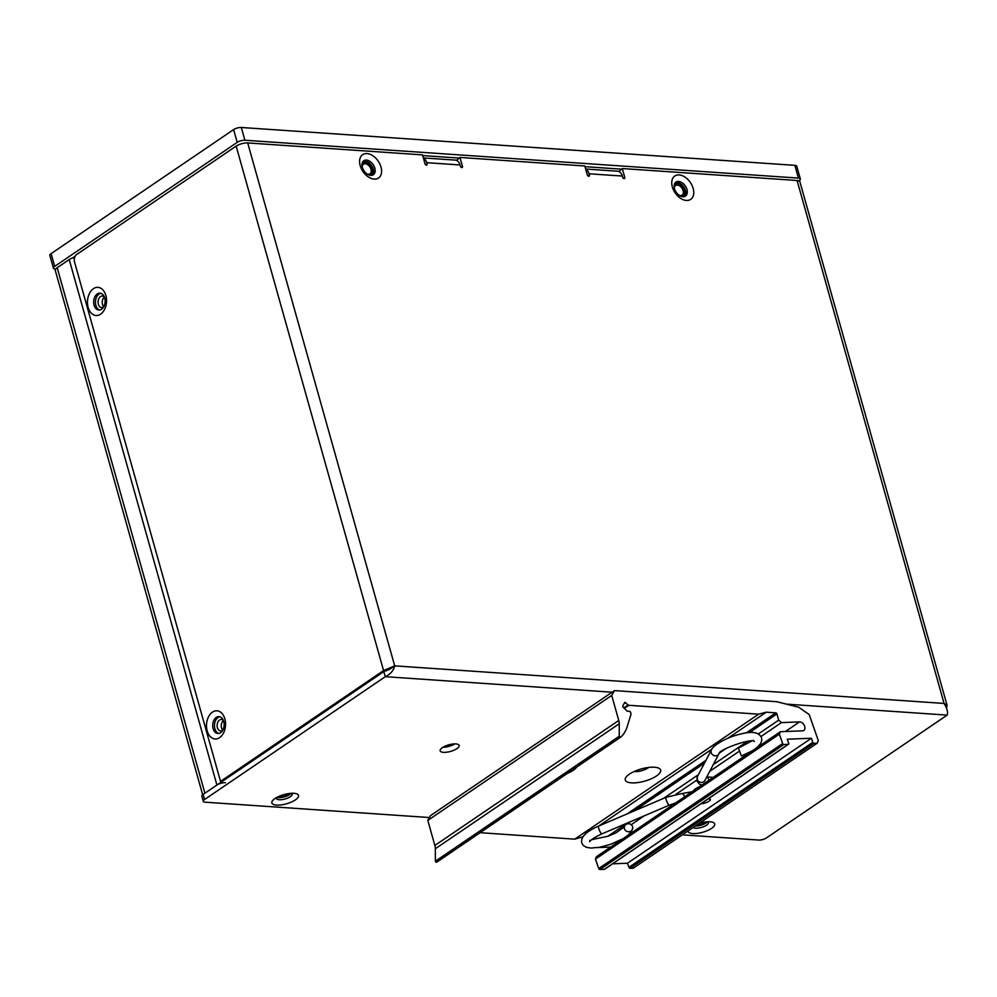 <?xml version="1.0" encoding="UTF-8"?>
<svg xmlns="http://www.w3.org/2000/svg" width="997" height="997" viewBox="0 0 997 997"><rect width="100%" height="100%" fill="white"/><g stroke="black" fill="none" stroke-linecap="round" stroke-linejoin="round"><path stroke-width="1.5" d="M278.387 796.615A5.783 1.994 164.3 0 0 287.547 794.709A5.783 1.994 164.3 0 0 288.719 793.575M696.292 825.354A5.783 1.994 164.3 0 0 703.745 823.173A5.783 1.994 164.3 0 0 704.916 822.039M74.638 257.475A6.206 2.144 164.3 0 0 69.217 259.556L57.19 267.732A8.475 2.929 164.3 0 0 55.284 270.449L202.665 794.759M225.397 782.707A6.206 2.144 -15.7 0 0 216.922 785.038L204.896 793.213L57.19 267.732M104.373 297.006A5.783 3.901 -86.1 0 0 102.392 296.009A5.783 3.901 -86.1 0 0 100.523 296.558A5.783 3.901 -86.1 0 0 98.117 302.914A5.783 3.901 -86.1 0 0 101.594 307.562A5.783 3.901 -86.1 0 0 103.464 307.014A5.783 3.901 -86.1 0 0 103.7 306.839M223.39 720.445A5.783 3.901 -86.1 0 0 221.409 719.448A5.783 3.901 -86.1 0 0 219.552 719.996A5.783 3.901 -86.1 0 0 217.147 726.364A5.783 3.901 -86.1 0 0 220.624 731A5.783 3.901 -86.1 0 0 222.493 730.452A5.783 3.901 -86.1 0 0 222.717 730.29M222.755 730.24A5.783 3.901 93.9 0 1 223.415 720.507M103.725 306.789A5.783 3.901 93.9 0 1 104.386 297.056M618.9 171.521L622.265 168.543L797.077 180.494A8.475 2.929 164.3 0 1 799.918 181.815L947.125 705.49L944.059 703.433C947.138 708.431 948.159 712.332 947.15 715.111L766.431 837.941A5.646 1.944 -15.7 0 1 758.729 840.06L682.359 834.838M456.576 160.417L459.953 157.451L584.815 165.988L587.32 174.911A1.408 0.922 55.8 0 0 589.401 175.048L589.04 173.777A8.475 5.708 93.9 0 0 585.75 169.316M363.132 161.327A8.475 5.533 -124.2 0 1 364.927 161.103A8.475 5.533 -124.2 0 1 372.33 166.761A8.475 5.533 -124.2 0 1 372.517 175.16M675.268 182.675A8.475 5.533 -124.2 0 1 677.075 182.439A8.475 5.533 -124.2 0 1 684.478 188.109A8.475 5.533 -124.2 0 1 684.665 196.496M429.445 817.54L205.195 802.199A5.646 1.944 -15.7 0 1 203.288 801.326A5.646 1.944 -15.7 0 1 204.572 799.519L385.291 676.689C390.463 674.184 393.591 670.582 394.687 665.859L383.571 670.57L220.524 781.374L74.538 262.012A5.646 3.801 93.9 0 1 76.644 254.509L236.152 146.11A8.475 2.929 164.3 0 1 247.692 142.932L422.491 154.884L425.009 163.807A1.408 0.922 55.8 0 0 427.09 163.957L426.728 162.685A8.475 5.708 93.9 0 0 423.438 158.211M461.113 167.297L462.458 166.374A1.408 0.922 55.8 0 1 460.377 166.237L460.028 164.954A8.475 5.708 -86.1 0 0 455.293 160.106L423.351 157.925M462.458 166.374L459.953 157.451M623.424 178.401L624.783 177.478A1.408 0.922 55.8 0 1 622.701 177.329L622.34 176.058A8.475 5.708 -86.1 0 0 617.617 171.21L585.663 169.029M624.783 177.478L622.265 168.543M679.169 174.936A14.12 9.222 55.8 0 0 672.352 186.987A14.12 9.222 55.8 0 0 686.347 200.447A14.12 9.222 55.8 0 0 693.164 188.408A14.12 9.222 55.8 0 0 679.169 174.936M367.033 153.588A14.12 9.222 55.8 0 0 360.204 165.639A14.12 9.222 55.8 0 0 374.199 179.099A14.12 9.222 55.8 0 0 381.016 167.06A14.12 9.222 55.8 0 0 367.033 153.588M946.489 707.833L947.125 705.49M388.581 669.909L391.148 668.264L383.857 671.592L203.126 794.41A5.646 1.944 164.3 0 0 201.855 796.229L203.288 801.326M291.149 793.325A8.188 2.829 -15.7 0 1 289.778 794.522A8.188 2.829 -15.7 0 1 277.016 797.301M454.944 743.887A9.883 3.415 -15.7 0 1 442.955 747.264M707.347 821.777A8.188 2.829 -15.7 0 1 705.976 822.974A8.188 2.829 -15.7 0 1 695.245 826.077M687.992 831A13.833 4.773 164.3 0 0 692.716 833.554A13.833 4.773 164.3 0 0 711.571 828.37A13.833 4.773 164.3 0 0 710.811 821.852A13.833 4.773 164.3 0 0 710.038 821.777A13.833 4.773 164.3 0 0 699.358 823.285M455.853 743.924A9.883 3.415 164.3 0 0 445.235 746.092A9.883 3.415 164.3 0 0 440.151 750.803A9.883 3.415 164.3 0 0 443.478 752.336A9.883 3.415 164.3 0 0 454.084 750.168A9.883 3.415 164.3 0 0 459.168 745.457A9.883 3.415 164.3 0 0 455.853 743.924M274.985 798.51A13.833 4.773 164.3 0 0 274.088 799.158A13.833 4.773 164.3 0 0 276.518 805.09A13.833 4.773 164.3 0 0 295.374 799.906A13.833 4.773 164.3 0 0 294.626 793.388A13.833 4.773 164.3 0 0 293.841 793.313A13.833 4.773 164.3 0 0 274.985 798.51M612.108 692.205L385.291 676.689L383.857 671.592M391.148 668.264L394.687 665.859L944.059 703.433L797.077 180.494M386.736 670.782L383.571 670.57L236.152 146.11M93.419 288.694A14.12 9.509 -86.1 0 0 88.16 307.45A14.12 9.509 -86.1 0 0 100.585 314.192A14.12 9.509 -86.1 0 0 105.844 295.436A14.12 9.509 -86.1 0 0 93.419 288.694M212.436 712.132A14.12 9.509 -86.1 0 0 207.177 730.901A14.12 9.509 -86.1 0 0 219.614 737.643A14.12 9.509 -86.1 0 0 224.861 718.874A14.12 9.509 -86.1 0 0 212.436 712.132M222.157 781.486L220.524 781.374M218.729 733.456A8.475 5.708 93.9 0 1 214.467 726.177A8.475 5.708 93.9 0 1 218.031 717.516A8.475 5.708 93.9 0 1 219.876 716.756M99.712 310.017A8.475 5.708 93.9 0 1 95.45 302.739A8.475 5.708 93.9 0 1 99.015 294.078A8.475 5.708 93.9 0 1 100.847 293.317M216.274 717.404A8.475 5.708 -86.1 0 0 212.76 726.713A8.475 5.708 -86.1 0 0 217.845 733.505A8.475 5.708 -86.1 0 0 220.574 732.708A8.475 5.708 -86.1 0 0 224.088 723.398A8.475 5.708 -86.1 0 0 219.004 716.606A8.475 5.708 -86.1 0 0 216.274 717.404M97.245 293.953A8.475 5.708 -86.1 0 0 93.73 303.262A8.475 5.708 -86.1 0 0 98.828 310.055A8.475 5.708 -86.1 0 0 101.557 309.257A8.475 5.708 -86.1 0 0 105.071 299.947A8.475 5.708 -86.1 0 0 99.974 293.155A8.475 5.708 -86.1 0 0 97.245 293.953M693.089 827.535A8.188 2.829 164.3 0 0 695.42 828.208A8.188 2.829 164.3 0 0 706.586 825.13A8.188 2.829 164.3 0 0 708.431 822.5A8.188 2.829 164.3 0 0 707.783 821.765M276.63 797.5A8.188 2.829 164.3 0 0 276.468 798.472A8.188 2.829 164.3 0 0 279.222 799.744A8.188 2.829 164.3 0 0 290.389 796.678A8.188 2.829 164.3 0 0 292.233 794.048A8.188 2.829 164.3 0 0 291.585 793.3M678.571 181.429A8.475 5.533 55.8 0 0 675.954 182.077A8.475 5.533 55.8 0 0 675.156 190.464A8.475 5.533 55.8 0 0 682.87 196.733A8.475 5.533 55.8 0 0 685.475 196.085A8.475 5.533 55.8 0 0 686.285 187.698A8.475 5.533 55.8 0 0 678.571 181.429M366.422 160.081A8.475 5.533 55.8 0 0 363.805 160.729A8.475 5.533 55.8 0 0 363.008 169.116A8.475 5.533 55.8 0 0 370.722 175.385A8.475 5.533 55.8 0 0 373.327 174.737A8.475 5.533 55.8 0 0 374.137 166.349A8.475 5.533 55.8 0 0 366.422 160.081M800.342 178.962L796.753 166.212A5.646 1.944 164.3 0 0 794.846 165.34L241.311 127.479A5.646 1.944 164.3 0 0 233.61 129.598L51.121 253.624A5.646 1.944 164.3 0 0 49.85 255.444L53.439 268.193A5.646 1.944 -15.7 0 1 54.71 266.386L237.199 142.359A5.646 1.944 -15.7 0 1 244.901 140.241L798.435 178.089A5.646 1.944 -15.7 0 1 800.342 178.962A5.646 1.944 -15.7 0 1 799.058 180.781L798.921 180.881M55.67 269.09L55.334 269.065A5.646 1.944 -15.7 0 1 53.439 268.193M239.866 144.278L243.318 143.306M72.507 258.024L75.161 256.217M422.691 155.569L459.056 158.062M585.002 166.673L621.368 169.154M679.194 195.312A5.783 3.776 55.8 0 0 682.122 195.125A5.783 3.776 55.8 0 0 683.132 190.626A5.783 3.776 55.8 0 0 675.617 185.554A5.783 3.776 55.8 0 0 674.358 188.209M367.046 173.964A5.783 3.776 55.8 0 0 369.974 173.777A5.783 3.776 55.8 0 0 370.984 169.278A5.783 3.776 55.8 0 0 363.469 164.206A5.783 3.776 55.8 0 0 362.21 166.86M362.036 163.832A7.054 4.611 -124.2 0 1 362.758 163.159A7.054 4.611 -124.2 0 1 371.931 169.353A7.054 4.611 -124.2 0 1 370.685 174.824A7.054 4.611 -124.2 0 1 369.8 175.248M674.184 185.18A7.054 4.611 -124.2 0 1 674.907 184.495A7.054 4.611 -124.2 0 1 684.067 190.689A7.054 4.611 -124.2 0 1 682.833 196.172A7.054 4.611 -124.2 0 1 681.936 196.596M614.451 690.609L430.542 815.596L427.813 820.419L611.722 695.432L614.451 690.609L776.763 701.714L798.709 707.234L809.178 714.513L818.313 740.559L817.191 743.189L813.976 743.326A1.134 0.735 -124.2 0 1 812.817 742.329L811.384 738.241L627.474 863.228L628.908 867.315A1.134 0.735 55.8 0 0 630.067 868.312L633.294 868.175L817.191 743.189M480.118 832.694L574.721 839.162L758.63 714.176L628.795 705.29A1.134 0.735 -124.2 0 1 628.122 704.954L624.832 702.337L622.701 706.013L623.013 707.097L627.275 711.197L629.979 711.384L630.889 713.154A2.829 1.844 -124.2 0 1 630.914 714.6L626.714 728.196C624.67 733.044 622.464 736.085 620.122 737.294L619.237 736.247L619.237 723.76L435.34 848.746A11.291 7.378 -124.2 0 0 434.854 845.456L427.813 820.419M435.34 848.746L435.34 861.234L436.212 862.293L437.035 861.969L620.944 736.982L436.212 862.293M574.721 839.162L582.796 836.869M592.941 838.689A1.134 0.735 -124.2 0 1 593.028 838.913L593.215 839.586M597.851 847.587L610.65 847.076M595.446 859.115L779.355 734.128L780.377 731.723L596.468 856.71L595.446 859.115L598.748 868.524A1.134 0.735 55.8 0 0 599.92 869.521L604.332 869.334A1.134 0.735 55.8 0 0 604.793 869.023M612.594 863.826L627.474 863.228M811.384 738.241L787.256 739.213L788.689 743.301A1.134 0.735 -124.2 0 1 788.241 744.348L783.816 744.535A1.134 0.735 -124.2 0 1 782.657 743.538L779.355 734.128M701.041 803.719A5.646 1.608 160.7 0 0 701.514 803.719A5.646 1.608 160.7 0 0 707.496 802.049A5.646 1.608 160.7 0 0 710.387 799.444A5.646 1.608 160.7 0 0 708.593 798.909A5.646 1.608 160.7 0 0 708.057 798.958M780.377 731.723L802.66 730.826A4.935 3.228 55.8 0 0 803.869 730.44A4.935 3.228 55.8 0 0 804.342 725.554A4.935 3.228 55.8 0 0 799.843 721.89A4.935 3.228 55.8 0 0 799.532 721.89L781.411 722.613L778.682 720.146L776.925 713.927A1.134 0.735 55.8 0 0 775.816 712.843L766.232 712.194L758.63 714.176M631.238 824.681L644.286 815.808M676.053 794.21L696.753 780.14M709.739 771.329L739.3 751.227M760.985 736.496L781.411 722.613M607.696 836.358L627.225 823.073M663.553 798.385L698.386 774.719M713.279 764.599L747.414 741.394M758.293 734.004L778.682 720.146M598.798 825.99L711.883 749.133M727.885 738.254L766.232 712.194M654.443 767.229A18.357 6.331 164.3 0 0 625.892 777.411A18.357 6.331 164.3 0 0 631.462 782.857A18.357 6.331 164.3 0 0 653.982 777.473A18.357 6.331 164.3 0 0 658.755 768.176A18.357 6.331 164.3 0 0 654.443 767.229M567.38 773.385A18.357 6.331 164.3 0 0 576.752 767.005M619.237 723.76A11.291 7.378 55.8 0 0 618.763 720.47L611.722 695.432M634.08 771.541A9.883 3.415 164.3 0 0 634.615 771.591A9.883 3.415 164.3 0 0 648.711 767.428M699.134 786.932A7.054 2.019 160.7 0 0 693.912 790.484M751.588 741.095L738.416 748.024L741.394 755.963L751.925 751.053M632.509 826.488A4.237 4.013 -172.1 0 1 628.908 831.71A4.237 4.013 -172.1 0 1 624.309 827.124A4.237 4.013 -172.1 0 1 632.509 826.488M216.922 785.038L69.217 259.556M425.731 164.879L427.09 163.957M460.028 164.954L426.728 162.685M622.34 176.058L589.04 173.777M247.692 142.932L394.687 665.859M588.043 175.983L589.401 175.048M203.126 794.41L204.572 799.519M947.15 715.111L786.309 704.119M798.435 178.089L794.846 165.34M51.121 253.624L54.71 266.386M237.199 142.359L233.61 129.598M241.311 127.479L244.901 140.241M813.976 743.326L630.067 868.312M628.908 867.315L812.817 742.329M604.332 869.334L788.241 744.348M783.816 744.535L599.92 869.521M598.748 868.524L782.657 743.538M785.362 731.524L799.532 721.89M776.925 713.927L749.32 732.683M726.065 748.485L719.896 752.685M704.443 763.179L634.304 810.86M596.979 836.221L593.028 838.913M627.051 813.951L705.951 760.325M746.117 733.019L775.816 712.843M628.795 705.29L624.309 708.344M623.823 707.87L628.122 704.954M625.593 702.524L624.11 703.546M435.34 861.234L619.237 736.247M434.854 845.456L618.763 720.47M718.949 753.807A4.237 3.876 -152.3 0 1 711.247 752.86A4.237 3.876 -152.3 0 1 711.447 749.881C712.394 745.694 727.399 736.808 740.983 733.979C752.037 731 758.879 732.209 761.496 737.606L761.808 740.347L760.661 743.6L756.96 747.638M711.447 749.881L697.451 776.489A4.237 3.876 27.7 0 0 700.953 782.383A4.237 3.876 27.7 0 0 704.954 780.427L718.937 753.832C717.89 749.719 752.473 737.68 754.28 741.456L753.508 740.41M708.879 780.315A4.237 2.779 -94.3 0 0 708.618 779.28A4.237 2.779 -94.3 0 0 706.748 776.999M675.443 803.046L669.361 805.127A4.237 0.91 -113.1 0 1 666.407 800.429A4.237 0.91 -113.1 0 1 666.033 797.326L681.474 793.624A4.237 3.153 90 0 1 684.328 796.055A4.237 3.153 90 0 1 684.54 796.852M666.033 797.326L598.586 826.077A4.237 0.91 66.9 0 0 598.96 829.18A4.237 0.91 66.9 0 0 601.914 833.866L669.361 805.127M788.515 744.261L604.618 869.247M701.876 785.075L699.321 784.053L697.015 781.174L697.451 776.489M713.067 777.473L706.861 776.788M681.474 793.624L691.98 791.792M591.707 839.624L608.158 836.196L615.922 832.894L624.371 826.862M622.838 838.789L610.588 844.322L599.583 847.3L590.71 848.061L586.186 847.238L583.257 845.431L581.799 843.101C580.416 837.181 586.024 831.51 598.586 826.077M589.788 840.297L589.838 841.58C589.377 842.39 589.539 839.561 601.914 833.866M632.696 828.295L631.575 831.324L627.886 835.361"/></g></svg>
